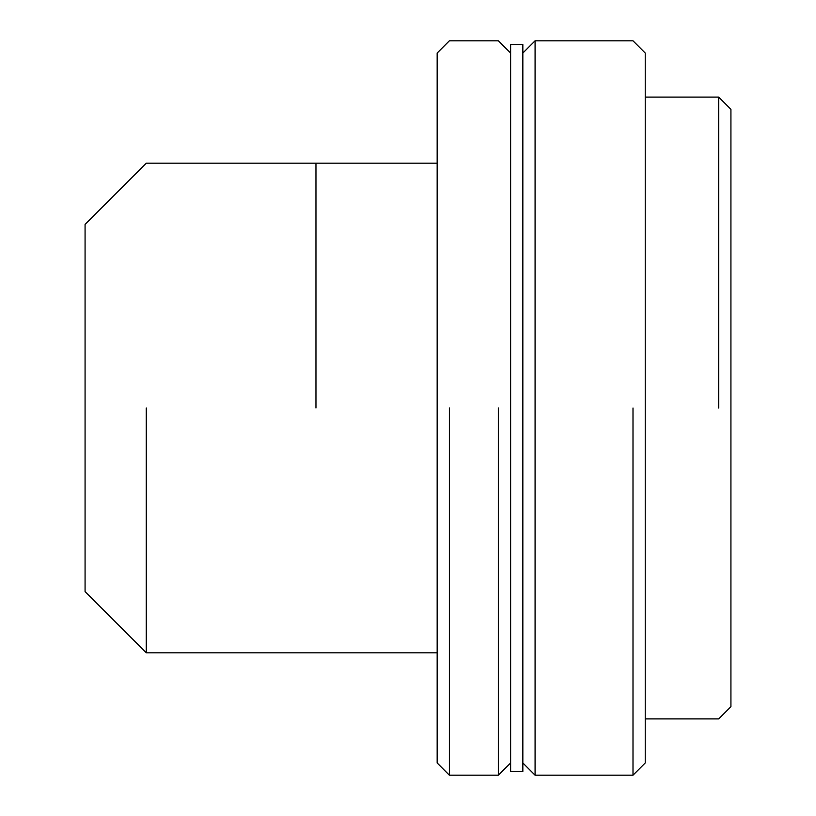 <?xml version="1.0" encoding="UTF-8"?>
<svg xmlns="http://www.w3.org/2000/svg" width="816" height="816" viewBox="0 0 816 816"><rect width="100%" height="100%" fill="white"/><g stroke="black" fill="none" stroke-linecap="round" stroke-linejoin="round"><path stroke-width="1.22" d="M315.965 408L315.965 163.2L315.965 408M146.278 408L146.278 652.8L146.278 408M437.162 163.2L146.278 163.2L85.078 224.4L85.078 591.6L146.278 652.8L437.162 652.8M498.362 408L498.362 775.2L498.362 408M449.402 408L449.402 775.2L449.402 408M510.602 53.04L498.362 40.8L449.402 40.8L437.162 53.04L437.162 762.96L449.402 775.2L498.362 775.2L510.602 762.96M437.162 665.04L437.162 150.96M718.682 408L718.682 97.104L718.682 408M645.242 718.896L718.682 718.896L730.922 706.656L730.922 109.344L718.682 97.104L645.242 97.104M522.842 408L522.842 44.472L510.602 44.472L510.602 771.528L522.842 771.528L522.842 408M633.002 408L633.002 775.2L633.002 408M522.842 762.96L535.082 775.2L633.002 775.2L645.242 762.96L645.242 53.04L633.002 40.8L535.082 40.8L535.082 775.2L535.082 40.8L522.842 53.04"/></g></svg>
